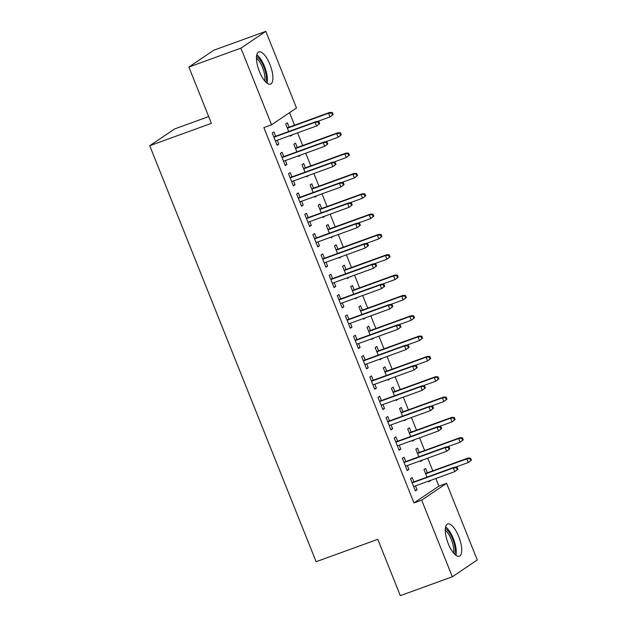 <?xml version="1.0" encoding="UTF-8"?>
<svg xmlns="http://www.w3.org/2000/svg" width="627" height="627" viewBox="0 0 627 627"><rect width="100%" height="100%" fill="white"/><g stroke="black" fill="none" stroke-linecap="round" stroke-linejoin="round"><path stroke-width="0.94" d="M448.242 543.648A17.141 6.176 -109.9 0 1 447.654 523.992A17.141 6.176 -109.9 0 1 458.752 536.563A17.141 6.176 -109.9 0 1 459.348 556.22A17.141 6.176 -109.9 0 1 448.242 543.648M259.421 71.556A17.141 6.176 -109.9 0 1 258.833 51.9A17.141 6.176 -109.9 0 1 269.931 64.471A17.141 6.176 -109.9 0 1 270.519 84.128A17.141 6.176 -109.9 0 1 259.421 71.556M438.9 486.113L446.604 483.315L477.265 559.966L452.341 576.777L400.308 595.65L377.783 539.33L316.118 561.706L149.735 145.723L211.401 123.354L188.876 67.034L213.799 50.223L265.832 31.35L296.493 108.001L271.569 124.812L263.857 127.61L413.977 502.925L438.9 486.113L435.851 478.487M432.787 470.83L427.716 458.157M424.651 450.499L419.588 437.826M416.524 430.169L411.453 417.496M408.389 409.839L403.326 397.165M400.261 389.508L395.19 376.835M392.126 369.178L387.055 356.504M383.998 348.847L378.927 336.174M375.863 328.517L370.792 315.843M367.735 308.186L362.665 295.505M359.6 287.848L354.529 275.175M351.465 267.517L346.402 254.844M343.337 247.187L338.267 234.514M335.202 226.856L330.131 214.183M327.075 206.526L322.004 193.853M318.939 186.195L313.868 173.522M310.812 165.865L305.741 153.192M302.676 145.535L297.606 132.861M294.541 125.204L289.541 112.688M208.689 116.567L174.659 128.919L149.735 145.723M419.244 452.467L417.504 448.133L415.826 449.269L418.836 456.809M422.3 460.124L420.701 461.464L420.435 460.798M405.771 461.55L404.031 457.216L402.354 458.353L407.229 470.556L408.914 469.419L407.362 465.54M402.973 411.806L401.241 407.472L399.556 408.608L402.573 416.148M406.037 419.463L404.439 420.803L404.172 420.137M389.508 420.889L387.768 416.555L386.083 417.692L390.966 429.895L392.651 428.758L391.099 424.879M386.71 371.137L384.978 366.811L383.293 367.939L386.31 375.487M389.775 378.794L388.176 380.142L387.909 379.476M373.237 380.228L371.505 375.894L369.82 377.031L374.703 389.226L376.388 388.089L374.836 384.218M370.447 330.476L368.715 326.142L367.03 327.278L370.048 334.826M373.512 338.133L371.913 339.481L371.646 338.815M356.975 339.568L355.243 335.233L353.557 336.37L358.44 348.565L360.125 347.429L358.573 343.557M354.184 289.815L352.452 285.481L350.767 286.617L353.785 294.157M357.249 297.472L355.65 298.82L355.384 298.154M340.712 298.907L338.98 294.572L337.295 295.701L342.177 307.904L343.855 306.768L342.311 302.896M337.922 249.154L336.19 244.82L334.505 245.956L337.522 253.496M340.986 256.811L339.379 258.152L339.113 257.485M324.449 258.238L322.717 253.904L321.032 255.04L325.915 267.243L327.592 266.107L326.048 262.227M321.659 208.493L319.927 204.159L318.242 205.295L321.259 212.835M324.723 216.15L323.117 217.491L322.85 216.824M308.186 217.577L306.454 213.243L304.769 214.379L309.644 226.582L311.329 225.446L309.777 221.566M305.396 167.824L303.656 163.498L301.979 164.627L304.996 172.174M308.453 175.482L306.854 176.83L306.587 176.163M291.923 176.916L290.191 172.582L288.506 173.718L293.381 185.913L295.066 184.777L293.514 180.905M289.125 127.163L287.393 122.829L285.708 123.966L288.726 131.513M292.19 134.821L290.591 136.169L290.325 135.503M275.661 136.255L273.921 131.921L272.243 133.057L277.118 145.252L278.803 144.116L277.252 140.244M283.788 156.585L282.056 152.251L280.371 153.388L285.254 165.583L286.939 164.446L285.387 160.575M297.261 147.494L295.529 143.16L293.844 144.296L296.861 151.844M300.325 155.151L298.726 156.499L298.46 155.833M300.051 197.246L298.319 192.912L296.634 194.049L301.516 206.244L303.202 205.115L301.65 201.236M313.524 188.163L311.791 183.829L310.106 184.965L313.124 192.505M316.588 195.82L314.989 197.16L314.723 196.494M316.314 237.907L314.582 233.573L312.897 234.71L317.779 246.913L319.464 245.776L317.913 241.897M329.786 228.824L328.054 224.49L326.369 225.626L329.387 233.166M332.851 236.481L331.252 237.821L330.985 237.155M332.584 278.568L330.844 274.234L329.167 275.371L334.042 287.574L335.727 286.437L334.175 282.558M346.049 269.485L344.317 265.15L342.632 266.287L345.649 273.827M349.114 277.142L347.515 278.482L347.248 277.816M348.847 319.237L347.115 314.903L345.43 316.039L350.305 328.234L351.99 327.098L350.438 323.226M362.32 310.146L360.58 305.811L358.903 306.948L361.912 314.495M365.376 317.803L363.778 319.151L363.511 318.485M365.11 359.898L363.378 355.564L361.693 356.7L366.568 368.895L368.253 367.759L366.701 363.887M378.583 350.806L376.851 346.472L375.165 347.609L378.183 355.156M381.639 358.464L380.04 359.812L379.774 359.146M381.373 400.559L379.641 396.225L377.956 397.361L382.831 409.556L384.516 408.428L382.972 404.548M394.845 391.475L393.113 387.141L391.428 388.278L394.446 395.817M397.91 399.133L396.303 400.473L396.037 399.807M397.636 441.22L395.903 436.886L394.218 438.022L399.101 450.225L400.778 449.089L399.234 445.209M411.108 432.136L409.376 427.802L407.691 428.939L410.709 436.478M414.173 439.793L412.566 441.134L412.3 440.467M413.898 481.881L412.166 477.547L410.481 478.683L415.364 490.886L417.049 489.75L415.497 485.87M427.371 472.797L425.639 468.463L423.954 469.599L426.971 477.139M430.435 480.454L428.837 481.795L428.57 481.128M452.341 576.777L421.681 500.127L446.604 483.315M188.876 67.034L240.909 48.161L265.832 31.35M413.977 502.925L421.681 500.127M271.569 124.812L240.909 48.161M276.938 144.798L278.803 144.116M290.411 135.706L292.276 135.032M285.066 165.128L286.939 164.446M298.538 156.037L300.404 155.363M293.201 185.459L295.066 184.777M306.674 176.367L308.539 175.693M301.328 205.789L303.202 205.115M314.801 196.706L316.674 196.024M309.464 226.12L311.329 225.446M322.936 217.036L324.802 216.354M317.599 246.45L319.464 245.776M331.064 237.367L332.937 236.685M325.726 266.781L327.592 266.107M339.199 257.697L341.064 257.015M333.862 287.111L335.727 286.437M347.334 278.027L349.2 277.346M341.989 307.442L343.855 306.768M355.462 298.358L357.327 297.684M350.125 327.78L351.99 327.098M363.597 318.688L365.463 318.014M358.252 348.11L360.125 347.429M371.725 339.019L373.598 338.345M366.387 368.441L368.253 367.759M379.86 359.349L381.725 358.675M374.523 388.771L376.388 388.089M387.988 379.68L389.861 379.006M382.65 409.102L384.516 408.428M396.123 400.018L397.988 399.336M390.786 429.432L392.651 428.758M404.258 420.349L406.124 419.667M398.913 449.763L400.778 449.089M412.386 440.679L414.251 439.997M407.048 470.093L408.914 469.419M420.521 461.01L422.386 460.328M415.176 490.424L417.049 489.75M428.649 481.34L430.514 480.666M319.66 123.629L318.853 121.599L318.179 122.053L318.986 124.083L319.66 123.629L316.541 125.988L275.386 140.918M318.986 124.083L316.541 125.988L315.075 122.328L316.29 121.513L273.787 136.929M318.179 122.053L315.075 122.328L273.921 137.258M318.853 121.599L316.29 121.513M333.133 114.545L332.326 112.515L331.652 112.962L332.459 115L333.133 114.545L330.014 116.904L328.548 113.244L329.763 112.429L287.26 127.845M331.652 112.962L328.548 113.244L287.393 128.174M332.459 115L330.014 116.904L317.223 121.544M329.763 112.429L332.326 112.515M327.796 143.959L326.98 141.929L326.306 142.384L327.122 144.414L327.796 143.959L324.676 146.318L283.522 161.249M327.122 144.414L324.676 146.318L323.211 142.658L324.418 141.843L281.923 157.259M326.306 142.384L323.211 142.658L282.056 157.589M326.98 141.929L324.418 141.843M335.931 164.298L335.116 162.26L334.442 162.714L335.257 164.752L335.931 164.298L332.804 166.649L291.649 181.579M335.257 164.752L332.804 166.649L331.338 162.989L332.553 162.174L290.05 177.59M334.442 162.714L331.338 162.989L290.183 177.919M335.116 162.26L332.553 162.174M341.268 134.876L340.453 132.846L339.779 133.3L340.594 135.33L341.268 134.876L338.141 137.235L336.683 133.575L337.89 132.759L295.395 148.176M339.779 133.3L336.683 133.575L295.529 148.505M340.594 135.33L338.141 137.235L325.35 141.874M337.89 132.759L340.453 132.846M349.396 155.206L348.588 153.176L347.914 153.631L348.73 155.661L349.396 155.206L346.276 157.565L344.811 153.905L346.026 153.09L303.523 168.506M347.914 153.631L344.811 153.905L303.656 168.835M348.73 155.661L346.276 157.565L333.486 162.205M346.026 153.09L348.588 153.176M256.521 56.391A14.836 5.345 -109.9 0 1 256.796 56.555A14.836 5.345 -109.9 0 1 264.406 68.445A14.836 5.345 -109.9 0 1 265.872 82.168M267.094 83.219A17.031 6.137 70.1 0 0 265.049 67.881A17.031 6.137 70.1 0 0 256.788 54.8M264.657 80.836A13.731 4.945 70.1 0 0 262.964 68.633A13.731 4.945 70.1 0 0 256.443 58.186M445.342 528.483A14.836 5.345 -109.9 0 1 445.625 528.647A14.836 5.345 -109.9 0 1 453.227 540.537A14.836 5.345 -109.9 0 1 454.693 554.26M455.915 555.31A17.031 6.137 70.1 0 0 453.87 539.972A17.031 6.137 70.1 0 0 445.609 526.892M453.478 552.928A13.731 4.945 70.1 0 0 451.793 540.725A13.731 4.945 70.1 0 0 445.264 530.277M344.058 184.628L343.243 182.59L342.569 183.045L343.384 185.083L344.058 184.628L340.939 186.987L299.784 201.91M343.384 185.083L340.939 186.987L339.473 183.327L340.688 182.504L298.186 197.92M342.569 183.045L339.473 183.327L298.319 198.257M343.243 182.59L340.688 182.504M352.194 204.958L351.379 202.921L350.705 203.375L351.52 205.413L352.194 204.958L349.067 207.318L307.912 222.248M351.52 205.413L349.067 207.318L347.601 203.657L348.816 202.834L306.321 218.259M350.705 203.375L347.601 203.657L306.446 218.588M351.379 202.921L348.816 202.834M357.531 175.536L356.716 173.507L356.042 173.961L356.857 175.991L357.531 175.536L354.412 177.896L352.946 174.235L354.153 173.42L311.658 188.837M356.042 173.961L352.946 174.235L311.791 189.166M356.857 175.991L354.412 177.896L341.613 182.535M354.153 173.42L356.716 173.507M365.666 195.867L364.851 193.837L364.177 194.292L364.992 196.322L365.666 195.867L362.539 198.226L361.074 194.566L362.288 193.751L319.786 209.167M364.177 194.292L361.074 194.566L319.919 209.496M364.992 196.322L362.539 198.226L349.748 202.866M362.288 193.751L364.851 193.837M360.321 225.289L359.514 223.251L358.84 223.706L359.647 225.744L360.321 225.289L357.202 227.648L316.047 242.578M359.647 225.744L357.202 227.648L355.736 223.988L356.951 223.165L314.448 238.589M358.84 223.706L355.736 223.988L314.582 238.918M359.514 223.251L356.951 223.165M373.794 216.197L372.979 214.168L372.305 214.622L373.12 216.652L373.794 216.197L370.675 218.557L369.209 214.896L370.424 214.081L327.921 229.498M372.305 214.622L369.209 214.896L328.054 229.827M373.12 216.652L370.675 218.557L357.876 223.196M370.424 214.081L372.979 214.168M368.457 245.619L367.641 243.589L366.967 244.044L367.783 246.074L368.457 245.619L365.329 247.978L324.175 262.909M367.783 246.074L365.329 247.978L363.872 244.318L365.079 243.503L322.584 258.92M366.967 244.044L363.872 244.318L322.717 259.249M367.641 243.589L365.079 243.503M381.929 236.536L381.114 234.498L380.44 234.953L381.255 236.99L381.929 236.536L378.802 238.887L377.336 235.227L378.551 234.412L336.056 249.828M380.44 234.953L377.336 235.227L336.182 250.157M381.255 236.99L378.802 238.887L366.011 243.535M378.551 234.412L381.114 234.498M376.584 265.95L375.777 263.92L375.103 264.375L375.91 266.404L376.584 265.95L373.465 268.309L332.31 283.239M375.91 266.404L373.465 268.309L371.999 264.649L373.214 263.834L330.711 279.25M375.103 264.375L371.999 264.649L330.844 279.579M375.777 263.92L373.214 263.834M384.719 286.28L383.904 284.25L383.23 284.705L384.045 286.735L384.719 286.28L381.6 288.639L340.437 303.57M384.045 286.735L381.6 288.639L380.134 284.979L381.341 284.164L338.846 299.581M383.23 284.705L380.134 284.979L338.98 299.91M383.904 284.25L381.341 284.164M392.855 306.611L392.04 304.581L391.366 305.035L392.181 307.065L392.855 306.611L389.728 308.97L348.573 323.9M392.181 307.065L389.728 308.97L388.262 305.31L389.477 304.495L346.974 319.911M391.366 305.035L388.262 305.31L347.107 320.24M392.04 304.581L389.477 304.495M400.982 326.941L400.167 324.911L399.493 325.366L400.308 327.396L400.982 326.941L397.863 329.3L356.708 344.231M400.308 327.396L397.863 329.3L396.397 325.64L397.612 324.825L355.109 340.242M399.493 325.366L396.397 325.64L355.243 340.571M400.167 324.911L397.612 324.825M409.117 347.272L408.302 345.242L407.628 345.696L408.443 347.726L409.117 347.272L405.99 349.631L364.836 364.561M408.443 347.726L405.99 349.631L404.525 345.971L405.74 345.156L363.245 360.572M407.628 345.696L404.525 345.971L363.37 360.901M408.302 345.242L405.74 345.156M417.245 367.61L416.43 365.572L415.764 366.027L416.571 368.065L417.245 367.61L414.126 369.961L372.971 384.892M416.571 368.065L414.126 369.961L412.66 366.309L413.875 365.486L371.372 380.902M415.764 366.027L412.66 366.309L371.505 381.232M416.43 365.572L413.875 365.486M425.38 387.941L424.565 385.903L423.891 386.357L424.706 388.395L425.38 387.941L422.253 390.3L381.098 405.23M424.706 388.395L422.253 390.3L420.795 386.64L422.002 385.817L379.507 401.233M423.891 386.357L420.795 386.64L379.641 401.57M424.565 385.903L422.002 385.817M390.057 256.866L389.249 254.828L388.575 255.283L389.383 257.321L390.057 256.866L386.937 259.225L385.472 255.565L386.687 254.742L344.184 270.159M388.575 255.283L385.472 255.565L344.317 270.496M389.383 257.321L386.937 259.225L374.147 263.865M386.687 254.742L389.249 254.828M398.192 277.197L397.377 275.159L396.703 275.614L397.518 277.651L398.192 277.197L395.065 279.556L393.607 275.896L394.814 275.073L352.319 290.497M396.703 275.614L393.607 275.896L352.452 290.826M397.518 277.651L395.065 279.556L382.274 284.196M394.814 275.073L397.377 275.159M406.32 297.527L405.512 295.489L404.838 295.944L405.645 297.982L406.32 297.527L403.2 299.886L401.735 296.226L402.949 295.403L360.447 310.827M404.838 295.944L401.735 296.226L360.58 311.157M405.645 297.982L403.2 299.886L390.409 304.526M402.949 295.403L405.512 295.489M414.455 317.858L413.64 315.828L412.966 316.274L413.781 318.312L414.455 317.858L411.336 320.217L409.87 316.557L411.077 315.742L368.582 331.158M412.966 316.274L409.87 316.557L368.715 331.487M413.781 318.312L411.336 320.217L398.537 324.857M411.077 315.742L413.64 315.828M422.59 338.188L421.775 336.158L421.101 336.613L421.916 338.643L422.59 338.188L419.463 340.547L417.997 336.887L419.212 336.072L376.709 351.488M421.101 336.613L417.997 336.887L376.843 351.818M421.916 338.643L419.463 340.547L406.672 345.187M419.212 336.072L421.775 336.158M430.718 358.519L429.903 356.489L429.229 356.943L430.044 358.973L430.718 358.519L427.598 360.878L426.133 357.218L427.348 356.402L384.845 371.819M429.229 356.943L426.133 357.218L384.978 372.148M430.044 358.973L427.598 360.878L414.8 365.517M427.348 356.402L429.903 356.489M438.853 378.849L438.038 376.819L437.364 377.274L438.179 379.304L438.853 378.849L435.726 381.208L434.26 377.548L435.475 376.733L392.98 392.149M437.364 377.274L434.26 377.548L393.105 392.478M438.179 379.304L435.726 381.208L422.935 385.848M435.475 376.733L438.038 376.819M433.508 408.271L432.701 406.233L432.027 406.688L432.834 408.726L433.508 408.271L430.388 410.63L389.234 425.561M432.834 408.726L430.388 410.63L428.923 406.97L430.138 406.147L387.635 421.571M432.027 406.688L428.923 406.97L387.768 421.9M432.701 406.233L430.138 406.147M446.98 399.18L446.173 397.15L445.499 397.604L446.306 399.634L446.98 399.18L443.861 401.539L442.396 397.879L443.61 397.063L401.108 412.48M445.499 397.604L442.396 397.879L401.241 412.809M446.306 399.634L443.861 401.539L431.07 406.178M443.61 397.063L446.173 397.15M441.643 428.602L440.828 426.564L440.154 427.018L440.969 429.056L441.643 428.602L438.516 430.961L397.361 445.891M440.969 429.056L438.516 430.961L437.058 427.3L438.265 426.478L395.77 441.902M440.154 427.018L437.058 427.3L395.903 442.231M440.828 426.564L438.265 426.478M455.116 419.51L454.301 417.48L453.627 417.935L454.442 419.965L455.116 419.51L451.989 421.869L450.531 418.209L451.738 417.394L409.243 432.81M453.627 417.935L450.531 418.209L409.376 433.139M454.442 419.965L451.989 421.869L439.198 426.509M451.738 417.394L454.301 417.48M449.778 448.932L448.963 446.902L448.289 447.357L449.104 449.387L449.778 448.932L446.651 451.291L405.497 466.222M449.104 449.387L446.651 451.291L445.186 447.631L446.4 446.816L403.898 462.232M448.289 447.357L445.186 447.631L404.031 462.561M448.963 446.902L446.4 446.816M463.243 439.848L462.436 437.811L461.762 438.265L462.569 440.303L463.243 439.848L460.124 442.2L458.658 438.539L459.873 437.724L417.37 453.141M461.762 438.265L458.658 438.539L417.504 453.47M462.569 440.303L460.124 442.2L447.333 446.847M459.873 437.724L462.436 437.811M457.906 469.262L457.091 467.233L456.417 467.687L457.232 469.717L457.906 469.262L454.787 471.622L413.632 486.552M457.232 469.717L454.787 471.622L453.321 467.961L454.536 467.146L412.033 482.563M456.417 467.687L453.321 467.961L412.166 482.892M457.091 467.233L454.536 467.146M471.379 460.179L470.563 458.141L469.889 458.596L470.705 460.633L471.379 460.179L468.251 462.538L466.794 458.878L468.001 458.055L425.506 473.471M469.889 458.596L466.794 458.878L425.639 473.808M470.705 460.633L468.251 462.538L455.461 467.178M468.001 458.055L470.563 458.141"/></g></svg>
